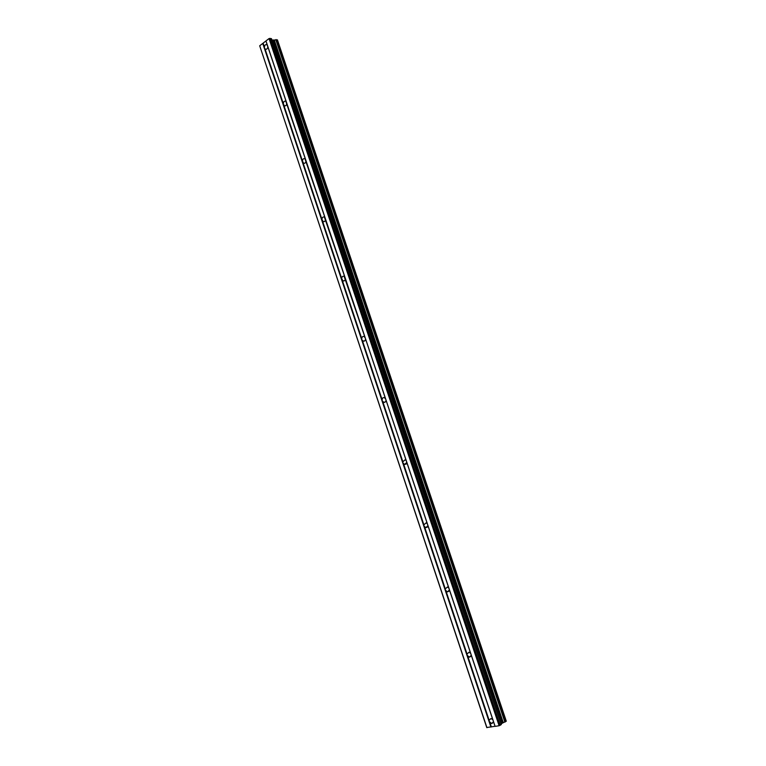 <?xml version="1.0" encoding="UTF-8"?>
<svg xmlns="http://www.w3.org/2000/svg" width="766" height="766" viewBox="0 0 766 766"><rect width="100%" height="100%" fill="white"/><g stroke="black" fill="none" stroke-linecap="round" stroke-linejoin="round"><path stroke-width="1.15" d="M493.505 721.754L491.705 723.544L489.196 721.438L489.148 720.299L490.958 718.508L492.816 719.686L495.114 726.379L499.116 725.737L501.328 724.521L271.47 38.664L269.038 38.568L259.703 45.778L486.745 727.518L495.028 726.302M471.301 655.332L469.357 657.18L467.088 655.189L467.049 654.068L468.993 652.22L470.621 653.293L492.816 719.686M449.46 589.992L447.382 591.888L445.333 590.021L445.295 588.92L447.382 587.024L448.79 587.991L470.621 653.293M427.964 525.706L425.781 527.659L423.933 525.916L423.904 524.834L426.097 522.881L427.313 523.743L448.79 587.991M406.823 462.463L404.544 464.474L402.878 462.827L402.849 461.764L405.137 459.763L406.171 460.519L427.313 523.743M386.016 400.225C385.815 401.891 385.03 402.581 383.67 402.284L382.157 400.752L382.138 399.708C382.339 398.033 383.124 397.343 384.494 397.64L385.729 399.23L406.171 460.519M365.545 338.974C365.325 340.717 364.52 341.416 363.132 341.09L361.763 339.644L361.744 338.62C361.964 336.877 362.768 336.169 364.156 336.504L365.248 337.978L385.384 398.32M345.389 278.68C345.15 280.5 344.336 281.218 342.938 280.854L341.674 278.498C341.904 276.679 342.728 275.952 344.125 276.325L364.913 337.097M325.55 219.325C325.301 221.211 324.468 221.958 323.07 221.566L321.911 219.306C322.16 217.42 322.984 216.673 324.391 217.065L344.767 276.832M306.007 160.898C305.749 162.842 304.925 163.608 303.518 163.196L302.455 161.023C302.714 159.079 303.547 158.313 304.954 158.725L324.937 217.506M286.781 103.353C286.513 105.363 285.67 106.148 284.272 105.727L283.305 103.64C283.573 101.629 284.406 100.844 285.804 101.275L305.414 159.098M264.442 48.067L264.433 47.119C264.71 45.06 265.543 44.246 266.941 44.687L267.832 46.697C267.554 48.756 266.721 49.57 265.333 49.129L264.442 48.067M277.397 39.976L271.93 40.043M501.098 723.813L506.211 721.189M267.832 46.697L286.187 101.591M265.965 40.943L495.114 726.379M265.984 41.144L267.257 44.955M265.017 48.852L283.305 103.64M283.889 105.402L302.455 161.023M303.058 162.813L321.911 219.306M322.524 221.115L341.674 278.498M342.287 280.337L361.744 338.62M362.366 340.497L382.138 399.708M382.77 401.604L402.849 461.764M403.5 463.698L423.904 524.834M424.555 526.797L445.295 588.92M445.965 590.921L467.049 654.068M467.72 656.098L489.148 720.299M489.838 722.357L491.36 726.896M269.038 38.568L499.116 725.737M270.025 38.3L500.169 725.345M259.703 45.778L486.946 727.7M262.748 43.432L490.91 727.058M263.169 43.317L264.433 47.119M271.317 38.568L501.242 724.626M273.156 40.301L502.113 723.133M273.366 40.282L502.314 723.037M274.113 40.081L503.109 722.74M274.285 40.052L503.281 722.673M275.808 39.66L504.89 722.079M276.172 39.573L505.273 721.926M277.34 39.813L506.24 721.275M491.705 723.544L493.39 722.434M265.333 49.129L266.214 49.302M284.272 105.727L285.278 105.861M303.518 163.196L304.648 163.282M323.07 221.566L324.344 221.585M342.938 280.854L344.346 280.787M363.132 341.09L364.673 340.908M383.67 402.284L385.327 401.959M404.544 464.474L406.296 463.985M425.781 527.659L427.581 527.018M447.382 591.888L449.182 591.074M469.357 657.18L471.119 656.203M271.47 38.664L501.328 724.521M277.426 39.88L506.297 721.208"/></g></svg>

